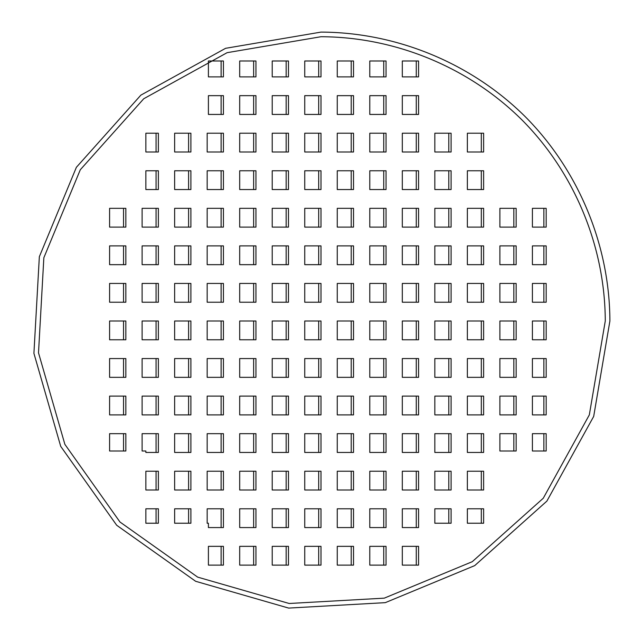<?xml version="1.0" encoding="UTF-8"?>
<svg xmlns="http://www.w3.org/2000/svg" width="642" height="642" viewBox="0 0 642 642"><rect width="100%" height="100%" fill="white"/><g stroke="black" fill="none" stroke-linecap="round" stroke-linejoin="round"><path stroke-width="0.96" d="M605.278 321C605.029 246.4 574.59 172.907 522.018 119.982C469.093 67.41 395.6 36.971 321 36.722L227.107 52.676L143.752 98.74L80.298 169.753L43.849 257.739L38.512 352.827L64.874 444.344L119.982 522.018L197.656 577.126L289.173 603.488L384.261 598.151L472.247 561.702L543.26 498.248L589.324 414.892L605.278 321M609.9 321C609.651 245.188 578.715 170.499 525.284 116.716C471.501 63.285 396.812 32.349 321 32.1L225.583 48.311L140.871 95.128L76.382 167.297L39.347 256.712L33.914 353.349L60.709 446.351L116.716 525.284L195.65 581.291L288.651 608.086L385.288 602.653L474.703 565.618L546.872 501.129L593.689 416.417L609.9 321M253.638 546.342L253.638 565.12M286.163 546.342L286.163 565.12M318.689 546.342L318.689 565.12M351.214 546.342L351.214 565.12M383.739 546.342L383.739 565.12M416.265 546.342L416.265 565.12M253.638 508.785L253.638 527.563M286.163 508.785L286.163 527.563M318.689 508.785L318.689 527.563M351.214 508.785L351.214 527.563M383.739 508.785L383.739 527.563M416.265 508.785L416.265 527.563M188.588 471.228L188.588 490.007M221.113 471.228L221.113 490.007M253.638 471.228L253.638 490.007M286.163 471.228L286.163 490.007M318.689 471.228L318.689 490.007M351.214 471.228L351.214 490.007M383.739 471.228L383.739 490.007M416.265 471.228L416.265 490.007M448.79 471.228L448.79 490.007M481.315 471.228L481.315 490.007M188.588 433.671L188.588 452.449M221.113 433.671L221.113 452.449M253.638 433.671L253.638 452.449M286.163 433.671L286.163 452.449M318.689 433.671L318.689 452.449M351.214 433.671L351.214 452.449M383.739 433.671L383.739 452.449M416.265 433.671L416.265 452.449M448.79 433.671L448.79 452.449M481.315 433.671L481.315 452.449M123.537 396.114L123.537 414.892M156.062 396.114L156.062 414.892M188.588 396.114L188.588 414.892M221.113 396.114L221.113 414.892M253.638 396.114L253.638 414.892M286.163 396.114L286.163 414.892M318.689 396.114L318.689 414.892M351.214 396.114L351.214 414.892M383.739 396.114L383.739 414.892M416.265 396.114L416.265 414.892M448.79 396.114L448.79 414.892M481.315 396.114L481.315 414.892M513.841 396.114L513.841 414.892M123.537 358.557L123.537 377.335M156.062 358.557L156.062 377.335M188.588 358.557L188.588 377.335M221.113 358.557L221.113 377.335M253.638 358.557L253.638 377.335M286.163 358.557L286.163 377.335M318.689 358.557L318.689 377.335M351.214 358.557L351.214 377.335M383.739 358.557L383.739 377.335M416.265 358.557L416.265 377.335M448.79 358.557L448.79 377.335M481.315 358.557L481.315 377.335M513.841 358.557L513.841 377.335M123.537 321L123.537 339.778M156.062 321L156.062 339.778M188.588 321L188.588 339.778M221.113 321L221.113 339.778M253.638 321L253.638 339.778M286.163 321L286.163 339.778M318.689 321L318.689 339.778M351.214 321L351.214 339.778M383.739 321L383.739 339.778M416.265 321L416.265 339.778M448.79 321L448.79 339.778M481.315 321L481.315 339.778M513.841 321L513.841 339.778M123.537 283.443L123.537 302.221M156.062 283.443L156.062 302.221M188.588 283.443L188.588 302.221M221.113 283.443L221.113 302.221M253.638 283.443L253.638 302.221M286.163 283.443L286.163 302.221M318.689 283.443L318.689 302.221M351.214 283.443L351.214 302.221M383.739 283.443L383.739 302.221M416.265 283.443L416.265 302.221M448.79 283.443L448.79 302.221M481.315 283.443L481.315 302.221M513.841 283.443L513.841 302.221M123.537 245.886L123.537 264.665M156.062 245.886L156.062 264.665M188.588 245.886L188.588 264.665M221.113 245.886L221.113 264.665M253.638 245.886L253.638 264.665M286.163 245.886L286.163 264.665M318.689 245.886L318.689 264.665M351.214 245.886L351.214 264.665M383.739 245.886L383.739 264.665M416.265 245.886L416.265 264.665M448.79 245.886L448.79 264.665M481.315 245.886L481.315 264.665M513.841 245.886L513.841 264.665M123.537 208.329L123.537 227.107M156.062 208.329L156.062 227.107M188.588 208.329L188.588 227.107M221.113 208.329L221.113 227.107M253.638 208.329L253.638 227.107M286.163 208.329L286.163 227.107M318.689 208.329L318.689 227.107M351.214 208.329L351.214 227.107M383.739 208.329L383.739 227.107M416.265 208.329L416.265 227.107M448.79 208.329L448.79 227.107M481.315 208.329L481.315 227.107M513.841 208.329L513.841 227.107M188.588 170.772L188.588 189.55M221.113 170.772L221.113 189.55M253.638 170.772L253.638 189.55M286.163 170.772L286.163 189.55M318.689 170.772L318.689 189.55M351.214 170.772L351.214 189.55M383.739 170.772L383.739 189.55M416.265 170.772L416.265 189.55M448.79 170.772L448.79 189.55M481.315 170.772L481.315 189.55M188.588 133.215L188.588 151.994M221.113 133.215L221.113 151.994M253.638 133.215L253.638 151.994M286.163 133.215L286.163 151.994M318.689 133.215L318.689 151.994M351.214 133.215L351.214 151.994M383.739 133.215L383.739 151.994M416.265 133.215L416.265 151.994M448.79 133.215L448.79 151.994M481.315 133.215L481.315 151.994M253.638 95.658L253.638 114.436M286.163 95.658L286.163 114.436M318.689 95.658L318.689 114.436M351.214 95.658L351.214 114.436M383.739 95.658L383.739 114.436M416.265 95.658L416.265 114.436M221.113 546.342L221.113 565.12M221.113 508.785L221.113 527.563M188.588 508.785L188.588 523.23M156.062 508.785L156.062 523.23M156.062 471.228L156.062 490.007M156.062 433.671L156.062 452.449M123.537 433.671L123.537 451.005M156.062 170.772L156.062 189.55M156.062 133.215L156.062 151.994M221.113 95.658L221.113 114.436M221.113 60.99L221.113 76.879M253.638 60.99L253.638 76.879M286.163 60.99L286.163 76.879M318.689 60.99L318.689 76.879M351.214 60.99L351.214 76.879M383.739 60.99L383.739 76.879M416.265 60.99L416.265 76.879M543.862 208.329L543.862 227.107M543.862 245.886L543.862 264.665M543.862 283.443L543.862 302.221M543.862 321L543.862 339.778M543.862 358.557L543.862 377.335M543.862 396.114L543.862 414.892M543.862 433.671L543.862 451.005M513.841 433.671L513.841 451.005M481.315 508.785L481.315 523.23M448.79 508.785L448.79 523.23M451.101 523.23L434.835 523.23L434.835 508.785L451.101 508.785L451.101 523.23M483.627 523.23L467.36 523.23L467.36 508.785L483.627 508.785L483.627 523.23M208.409 523.23L207.165 523.23L207.165 508.785L223.424 508.785L223.424 527.563L208.409 527.563L208.409 523.23M516.152 451.005L499.885 451.005L499.885 433.671L516.152 433.671L516.152 451.005M546.173 208.329L546.173 227.107L532.411 227.107L532.411 208.329L546.173 208.329M208.409 60.99L223.424 60.99L223.424 76.879L208.409 76.879L208.409 60.99M145.862 151.994L145.862 133.215L158.373 133.215L158.373 151.994L145.862 151.994M125.848 451.005L109.589 451.005L109.589 433.671L125.848 433.671L125.848 451.005M145.862 452.449L145.862 451.005L142.115 451.005L142.115 433.671L158.373 433.671L158.373 452.449L145.862 452.449M158.373 523.23L145.862 523.23L145.862 508.785L158.373 508.785L158.373 523.23M255.949 546.342L255.949 565.12L239.691 565.12L239.691 546.342L255.949 546.342M288.475 546.342L288.475 565.12L272.216 565.12L272.216 546.342L288.475 546.342M321 546.342L321 565.12L304.741 565.12L304.741 546.342L321 546.342M353.525 546.342L353.525 565.12L337.259 565.12L337.259 546.342L353.525 546.342M386.051 546.342L386.051 565.12L369.784 565.12L369.784 546.342L386.051 546.342M418.576 546.342L418.576 565.12L402.309 565.12L402.309 546.342L418.576 546.342M255.949 508.785L255.949 527.563L239.691 527.563L239.691 508.785L255.949 508.785M288.475 508.785L288.475 527.563L272.216 527.563L272.216 508.785L288.475 508.785M321 508.785L321 527.563L304.741 527.563L304.741 508.785L321 508.785M353.525 508.785L353.525 527.563L337.259 527.563L337.259 508.785L353.525 508.785M386.051 508.785L386.051 527.563L369.784 527.563L369.784 508.785L386.051 508.785M418.576 508.785L418.576 527.563L402.309 527.563L402.309 508.785L418.576 508.785M190.899 471.228L190.899 490.007L174.64 490.007L174.64 471.228L190.899 471.228M223.424 471.228L223.424 490.007L207.165 490.007L207.165 471.228L223.424 471.228M255.949 471.228L255.949 490.007L239.691 490.007L239.691 471.228L255.949 471.228M288.475 471.228L288.475 490.007L272.216 490.007L272.216 471.228L288.475 471.228M321 471.228L321 490.007L304.741 490.007L304.741 471.228L321 471.228M353.525 471.228L353.525 490.007L337.259 490.007L337.259 471.228L353.525 471.228M386.051 471.228L386.051 490.007L369.784 490.007L369.784 471.228L386.051 471.228M418.576 471.228L418.576 490.007L402.309 490.007L402.309 471.228L418.576 471.228M451.101 471.228L451.101 490.007L434.835 490.007L434.835 471.228L451.101 471.228M483.627 471.228L483.627 490.007L467.36 490.007L467.36 471.228L483.627 471.228M190.899 433.671L190.899 452.449L174.64 452.449L174.64 433.671L190.899 433.671M223.424 433.671L223.424 452.449L207.165 452.449L207.165 433.671L223.424 433.671M255.949 433.671L255.949 452.449L239.691 452.449L239.691 433.671L255.949 433.671M288.475 433.671L288.475 452.449L272.216 452.449L272.216 433.671L288.475 433.671M321 433.671L321 452.449L304.741 452.449L304.741 433.671L321 433.671M353.525 433.671L353.525 452.449L337.259 452.449L337.259 433.671L353.525 433.671M386.051 433.671L386.051 452.449L369.784 452.449L369.784 433.671L386.051 433.671M418.576 433.671L418.576 452.449L402.309 452.449L402.309 433.671L418.576 433.671M451.101 433.671L451.101 452.449L434.835 452.449L434.835 433.671L451.101 433.671M483.627 433.671L483.627 452.449L467.36 452.449L467.36 433.671L483.627 433.671M125.848 396.114L125.848 414.892L109.589 414.892L109.589 396.114L125.848 396.114M158.373 396.114L158.373 414.892L142.115 414.892L142.115 396.114L158.373 396.114M190.899 396.114L190.899 414.892L174.64 414.892L174.64 396.114L190.899 396.114M223.424 396.114L223.424 414.892L207.165 414.892L207.165 396.114L223.424 396.114M255.949 396.114L255.949 414.892L239.691 414.892L239.691 396.114L255.949 396.114M288.475 396.114L288.475 414.892L272.216 414.892L272.216 396.114L288.475 396.114M321 396.114L321 414.892L304.741 414.892L304.741 396.114L321 396.114M353.525 396.114L353.525 414.892L337.259 414.892L337.259 396.114L353.525 396.114M386.051 396.114L386.051 414.892L369.784 414.892L369.784 396.114L386.051 396.114M418.576 396.114L418.576 414.892L402.309 414.892L402.309 396.114L418.576 396.114M451.101 396.114L451.101 414.892L434.835 414.892L434.835 396.114L451.101 396.114M483.627 396.114L483.627 414.892L467.36 414.892L467.36 396.114L483.627 396.114M516.152 396.114L516.152 414.892L499.885 414.892L499.885 396.114L516.152 396.114M125.848 358.557L125.848 377.335L109.589 377.335L109.589 358.557L125.848 358.557M158.373 358.557L158.373 377.335L142.115 377.335L142.115 358.557L158.373 358.557M190.899 358.557L190.899 377.335L174.64 377.335L174.64 358.557L190.899 358.557M223.424 358.557L223.424 377.335L207.165 377.335L207.165 358.557L223.424 358.557M255.949 358.557L255.949 377.335L239.691 377.335L239.691 358.557L255.949 358.557M288.475 358.557L288.475 377.335L272.216 377.335L272.216 358.557L288.475 358.557M321 358.557L321 377.335L304.741 377.335L304.741 358.557L321 358.557M353.525 358.557L353.525 377.335L337.259 377.335L337.259 358.557L353.525 358.557M386.051 358.557L386.051 377.335L369.784 377.335L369.784 358.557L386.051 358.557M418.576 358.557L418.576 377.335L402.309 377.335L402.309 358.557L418.576 358.557M451.101 358.557L451.101 377.335L434.835 377.335L434.835 358.557L451.101 358.557M483.627 358.557L483.627 377.335L467.36 377.335L467.36 358.557L483.627 358.557M516.152 358.557L516.152 377.335L499.885 377.335L499.885 358.557L516.152 358.557M125.848 321L125.848 339.778L109.589 339.778L109.589 321L125.848 321M158.373 321L158.373 339.778L142.115 339.778L142.115 321L158.373 321M190.899 321L190.899 339.778L174.64 339.778L174.64 321L190.899 321M223.424 321L223.424 339.778L207.165 339.778L207.165 321L223.424 321M255.949 321L255.949 339.778L239.691 339.778L239.691 321L255.949 321M288.475 321L288.475 339.778L272.216 339.778L272.216 321L288.475 321M321 321L321 339.778L304.741 339.778L304.741 321L321 321M353.525 321L353.525 339.778L337.259 339.778L337.259 321L353.525 321M386.051 321L386.051 339.778L369.784 339.778L369.784 321L386.051 321M418.576 321L418.576 339.778L402.309 339.778L402.309 321L418.576 321M451.101 321L451.101 339.778L434.835 339.778L434.835 321L451.101 321M483.627 321L483.627 339.778L467.36 339.778L467.36 321L483.627 321M516.152 321L516.152 339.778L499.885 339.778L499.885 321L516.152 321M125.848 283.443L125.848 302.221L109.589 302.221L109.589 283.443L125.848 283.443M158.373 283.443L158.373 302.221L142.115 302.221L142.115 283.443L158.373 283.443M190.899 283.443L190.899 302.221L174.64 302.221L174.64 283.443L190.899 283.443M223.424 283.443L223.424 302.221L207.165 302.221L207.165 283.443L223.424 283.443M255.949 283.443L255.949 302.221L239.691 302.221L239.691 283.443L255.949 283.443M288.475 283.443L288.475 302.221L272.216 302.221L272.216 283.443L288.475 283.443M321 283.443L321 302.221L304.741 302.221L304.741 283.443L321 283.443M353.525 283.443L353.525 302.221L337.259 302.221L337.259 283.443L353.525 283.443M386.051 283.443L386.051 302.221L369.784 302.221L369.784 283.443L386.051 283.443M418.576 283.443L418.576 302.221L402.309 302.221L402.309 283.443L418.576 283.443M451.101 283.443L451.101 302.221L434.835 302.221L434.835 283.443L451.101 283.443M483.627 283.443L483.627 302.221L467.36 302.221L467.36 283.443L483.627 283.443M516.152 283.443L516.152 302.221L499.885 302.221L499.885 283.443L516.152 283.443M125.848 245.886L125.848 264.665L109.589 264.665L109.589 245.886L125.848 245.886M158.373 245.886L158.373 264.665L142.115 264.665L142.115 245.886L158.373 245.886M190.899 245.886L190.899 264.665L174.64 264.665L174.64 245.886L190.899 245.886M223.424 245.886L223.424 264.665L207.165 264.665L207.165 245.886L223.424 245.886M255.949 245.886L255.949 264.665L239.691 264.665L239.691 245.886L255.949 245.886M288.475 245.886L288.475 264.665L272.216 264.665L272.216 245.886L288.475 245.886M321 245.886L321 264.665L304.741 264.665L304.741 245.886L321 245.886M353.525 245.886L353.525 264.665L337.259 264.665L337.259 245.886L353.525 245.886M386.051 245.886L386.051 264.665L369.784 264.665L369.784 245.886L386.051 245.886M418.576 245.886L418.576 264.665L402.309 264.665L402.309 245.886L418.576 245.886M451.101 245.886L451.101 264.665L434.835 264.665L434.835 245.886L451.101 245.886M483.627 245.886L483.627 264.665L467.36 264.665L467.36 245.886L483.627 245.886M516.152 245.886L516.152 264.665L499.885 264.665L499.885 245.886L516.152 245.886M125.848 208.329L125.848 227.107L109.589 227.107L109.589 208.329L125.848 208.329M158.373 208.329L158.373 227.107L142.115 227.107L142.115 208.329L158.373 208.329M190.899 208.329L190.899 227.107L174.64 227.107L174.64 208.329L190.899 208.329M223.424 208.329L223.424 227.107L207.165 227.107L207.165 208.329L223.424 208.329M255.949 208.329L255.949 227.107L239.691 227.107L239.691 208.329L255.949 208.329M288.475 208.329L288.475 227.107L272.216 227.107L272.216 208.329L288.475 208.329M321 208.329L321 227.107L304.741 227.107L304.741 208.329L321 208.329M353.525 208.329L353.525 227.107L337.259 227.107L337.259 208.329L353.525 208.329M386.051 208.329L386.051 227.107L369.784 227.107L369.784 208.329L386.051 208.329M418.576 208.329L418.576 227.107L402.309 227.107L402.309 208.329L418.576 208.329M451.101 208.329L451.101 227.107L434.835 227.107L434.835 208.329L451.101 208.329M483.627 208.329L483.627 227.107L467.36 227.107L467.36 208.329L483.627 208.329M516.152 208.329L516.152 227.107L499.885 227.107L499.885 208.329L516.152 208.329M190.899 170.772L190.899 189.55L174.64 189.55L174.64 170.772L190.899 170.772M223.424 170.772L223.424 189.55L207.165 189.55L207.165 170.772L223.424 170.772M255.949 170.772L255.949 189.55L239.691 189.55L239.691 170.772L255.949 170.772M288.475 170.772L288.475 189.55L272.216 189.55L272.216 170.772L288.475 170.772M321 170.772L321 189.55L304.741 189.55L304.741 170.772L321 170.772M353.525 170.772L353.525 189.55L337.259 189.55L337.259 170.772L353.525 170.772M386.051 170.772L386.051 189.55L369.784 189.55L369.784 170.772L386.051 170.772M418.576 170.772L418.576 189.55L402.309 189.55L402.309 170.772L418.576 170.772M451.101 170.772L451.101 189.55L434.835 189.55L434.835 170.772L451.101 170.772M483.627 170.772L483.627 189.55L467.36 189.55L467.36 170.772L483.627 170.772M190.899 133.215L190.899 151.994L174.64 151.994L174.64 133.215L190.899 133.215M223.424 133.215L223.424 151.994L207.165 151.994L207.165 133.215L223.424 133.215M255.949 133.215L255.949 151.994L239.691 151.994L239.691 133.215L255.949 133.215M288.475 133.215L288.475 151.994L272.216 151.994L272.216 133.215L288.475 133.215M321 133.215L321 151.994L304.741 151.994L304.741 133.215L321 133.215M353.525 133.215L353.525 151.994L337.259 151.994L337.259 133.215L353.525 133.215M386.051 133.215L386.051 151.994L369.784 151.994L369.784 133.215L386.051 133.215M418.576 133.215L418.576 151.994L402.309 151.994L402.309 133.215L418.576 133.215M451.101 133.215L451.101 151.994L434.835 151.994L434.835 133.215L451.101 133.215M483.627 133.215L483.627 151.994L467.36 151.994L467.36 133.215L483.627 133.215M255.949 95.658L255.949 114.436L239.691 114.436L239.691 95.658L255.949 95.658M288.475 95.658L288.475 114.436L272.216 114.436L272.216 95.658L288.475 95.658M321 95.658L321 114.436L304.741 114.436L304.741 95.658L321 95.658M353.525 95.658L353.525 114.436L337.259 114.436L337.259 95.658L353.525 95.658M386.051 95.658L386.051 114.436L369.784 114.436L369.784 95.658L386.051 95.658M418.576 95.658L418.576 114.436L402.309 114.436L402.309 95.658L418.576 95.658M208.409 565.12L208.409 546.342L223.424 546.342L223.424 565.12L208.409 565.12M190.899 523.23L174.64 523.23L174.64 508.785L190.899 508.785L190.899 523.23M145.862 490.007L145.862 471.228L158.373 471.228L158.373 490.007L145.862 490.007M145.862 189.55L145.862 170.772L158.373 170.772L158.373 189.55L145.862 189.55M208.409 114.436L208.409 95.658L223.424 95.658L223.424 114.436L208.409 114.436M239.691 60.99L255.949 60.99L255.949 76.879L239.691 76.879L239.691 60.99M272.216 60.99L288.475 60.99L288.475 76.879L272.216 76.879L272.216 60.99M304.741 60.99L321 60.99L321 76.879L304.741 76.879L304.741 60.99M337.259 60.99L353.525 60.99L353.525 76.879L337.259 76.879L337.259 60.99M369.784 60.99L386.051 60.99L386.051 76.879L369.784 76.879L369.784 60.99M402.309 60.99L418.576 60.99L418.576 76.879L402.309 76.879L402.309 60.99M546.173 245.886L546.173 264.665L532.411 264.665L532.411 245.886L546.173 245.886M546.173 283.443L546.173 302.221L532.411 302.221L532.411 283.443L546.173 283.443M546.173 321L546.173 339.778L532.411 339.778L532.411 321L546.173 321M546.173 358.557L546.173 377.335L532.411 377.335L532.411 358.557L546.173 358.557M546.173 396.114L546.173 414.892L532.411 414.892L532.411 396.114L546.173 396.114M546.173 451.005L532.411 451.005L532.411 433.671L546.173 433.671L546.173 451.005"/></g></svg>
